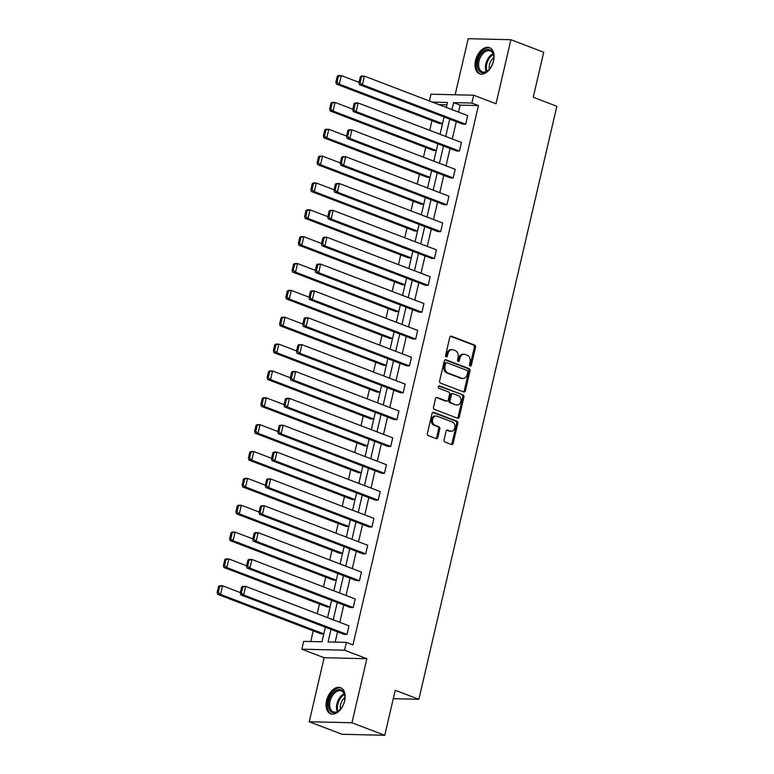 <?xml version="1.0" encoding="UTF-8"?>
<svg xmlns="http://www.w3.org/2000/svg" width="774" height="774" viewBox="0 0 774 774"><rect width="100%" height="100%" fill="white"/><g stroke="black" fill="none" stroke-linecap="round" stroke-linejoin="round"><path stroke-width="1.16" d="M470.157 366.044A1.229 0.938 91.4 0 0 471.337 365.212L475.517 347.255A1.761 1.345 91.4 0 0 474.617 345.078L451.436 336.216A1.761 1.345 91.4 0 0 449.752 337.416L445.582 355.363A1.229 0.938 91.4 0 0 447.382 356.05L447.923 353.728A5.631 4.305 91.4 0 1 452.18 349.674A5.631 4.305 91.4 0 1 453.303 349.896L455.238 350.641A5.631 4.305 91.4 0 1 458.102 357.617L457.56 359.939A1.229 0.938 91.4 0 0 459.359 360.636L459.901 358.304A5.631 4.305 91.4 0 1 464.158 354.25A5.631 4.305 91.4 0 1 465.28 354.473L467.215 355.218A5.631 4.305 91.4 0 1 470.079 362.193L469.537 364.515A1.229 0.938 91.4 0 0 470.157 366.044M469.837 365.821A1.229 0.938 91.4 0 0 470.186 365.183L474.356 347.226A1.761 1.345 91.4 0 0 473.465 345.049L450.536 336.284M445.882 356.669A1.229 0.938 91.4 0 0 446.23 356.03L446.772 353.708L447.923 353.728M457.86 361.245A1.229 0.938 91.4 0 0 458.208 360.607L458.75 358.285L459.901 358.304M326.599 700.528A13.99 8.698 110.9 0 1 340.599 687.68A13.99 8.698 110.9 0 1 344.614 700.954A13.99 8.698 110.9 0 1 330.614 713.802A13.99 8.698 110.9 0 1 326.599 700.528M475.536 60.507A13.99 8.698 110.9 0 1 489.536 47.659A13.99 8.698 110.9 0 1 493.551 60.943A13.99 8.698 110.9 0 1 479.551 73.791A13.99 8.698 110.9 0 1 475.536 60.507M309.242 721.755L351.957 722.761L366.866 658.732L324.142 657.716L309.242 721.755L342.04 734.284L384.765 735.3L395.243 690.282L418.86 699.309L556.854 106.29L533.238 97.263L543.716 52.245L510.908 39.716L468.193 38.7L455.141 94.786M384.765 735.3L351.957 722.761M444.083 439.845A1.761 1.345 91.4 0 0 444.973 442.022L451.484 444.508A1.761 1.345 91.4 0 0 453.158 443.318L457.802 423.378A1.761 1.345 91.4 0 0 456.912 421.191L433.721 412.339A1.761 1.345 91.4 0 0 432.047 413.529L427.403 433.469A1.761 1.345 91.4 0 0 428.303 435.656L436.159 438.655A1.761 1.345 91.4 0 0 437.832 437.455L439.826 428.922A1.761 1.345 91.4 0 0 438.926 426.745L435.027 425.255A4.712 3.599 91.4 0 1 432.531 420.03A4.712 3.599 91.4 0 1 436.197 416.025A4.712 3.599 91.4 0 1 437.136 416.209L452.393 422.043A4.712 3.599 91.4 0 1 454.899 427.277A4.712 3.599 91.4 0 1 451.232 431.273A4.712 3.599 91.4 0 1 450.294 431.089L447.749 430.112A1.761 1.345 91.4 0 0 446.066 431.312L444.083 439.845M429.406 100.978L430.983 94.215L473.707 95.221L496.008 103.755L510.908 39.716M473.707 95.221L471.879 103.058L453.583 102.623L451.958 109.598M331.001 629.378L328.079 641.936L346.375 642.372L352.944 644.877L478.438 105.564L471.879 103.058M346.375 642.372L344.556 650.208L301.831 649.192L303.66 641.356L321.955 641.791L325.351 627.221M366.866 658.732L344.556 650.208M463.713 391.963A1.761 1.345 91.4 0 0 465.387 390.764L470.031 370.823A1.761 1.345 91.4 0 0 469.131 368.647L445.95 359.784A1.761 1.345 91.4 0 0 444.276 360.984L439.632 380.924A1.761 1.345 91.4 0 0 440.522 383.101L463.713 391.963M463.916 397.101L459.272 417.041A1.761 1.345 91.4 0 1 457.598 418.241L434.408 409.378A1.761 1.345 91.4 0 1 433.517 407.192L435.501 398.658A1.761 1.345 91.4 0 1 437.184 397.468L446.588 401.058A1.761 1.345 91.4 0 0 448.272 399.858L449.588 394.198A1.761 1.345 91.4 0 0 448.688 392.021L438.906 388.277A1.229 0.938 91.4 0 1 439.448 385.916L463.016 394.924A1.761 1.345 91.4 0 1 463.916 397.101L462.765 397.072L458.121 417.012L459.272 417.041M393.279 698.699L418.86 699.309M330.043 607.039L327.218 606.971L223.928 567.497L226.821 567.565L224.547 565.601L225.95 559.573L224.799 559.544L223.396 565.571L224.547 565.601M237.289 505.838L238.431 505.18L241.324 505.248L239.321 513.859L342.553 553.304L339.718 553.265L236.428 513.791L239.321 513.859L237.047 511.895L238.45 505.867L237.289 505.838L235.886 511.866L237.047 511.895M249.789 452.132L250.931 451.474L253.814 451.542L251.811 460.153L355.043 499.598L352.218 499.549L248.928 460.085L251.811 460.153L249.547 458.189L250.94 452.161L249.789 452.132L248.386 458.16L249.547 458.189M367.544 445.911L364.718 445.843L261.428 406.369L264.311 406.437L262.038 404.483L263.441 398.455L262.289 398.426L260.886 404.454L262.038 404.483M380.034 392.205L377.209 392.137L273.928 352.663L276.811 352.731L274.538 350.767L275.941 344.749L274.789 344.72L273.386 350.748L274.538 350.767M392.534 338.499L389.709 338.432L286.419 298.957L289.312 299.025L287.038 297.061L288.441 291.034L287.289 291.014L285.887 297.032L287.038 297.061M299.78 237.299L300.922 236.641L303.814 236.709L301.812 245.319L405.044 284.764L402.209 284.726L298.919 245.252L301.812 245.319L299.538 243.355L300.941 237.328L299.78 237.299L298.377 243.326L299.538 243.355M417.534 231.078L414.709 231.01L311.419 191.546L314.302 191.613L312.038 189.649L313.431 183.622L312.28 183.593L310.877 189.62L312.038 189.649M430.034 177.372L427.209 177.304L323.919 137.84L326.802 137.907L324.529 135.943L325.931 129.916L324.78 129.887L323.377 135.914L324.529 135.943M337.28 76.181L338.422 75.523L341.305 75.591L339.302 84.192L442.534 123.647L439.7 123.598L336.419 84.124L339.302 84.192L337.029 82.228L338.432 76.21L337.28 76.181L335.877 82.208L337.029 82.228M446.917 104.819L438.955 104.625M431.969 120.647L429.715 130.342M425.729 147.495L423.465 157.19M419.479 174.353L417.215 184.048M413.229 201.211L410.975 210.905M406.979 228.059L404.725 237.753M400.729 254.917L398.475 264.611M394.479 281.765L392.224 291.459M388.229 308.623L385.974 318.317M381.979 335.471L379.724 345.175M375.729 362.329L373.474 372.023M369.479 389.187L367.224 398.881M363.238 416.035L360.974 425.729M356.988 442.892L354.724 452.587M350.738 469.741L348.484 479.445M344.488 496.598L342.234 506.293M338.238 523.456L335.984 533.151M331.988 550.304L329.734 559.999M325.738 577.162L323.484 586.856M319.488 604.01L317.234 613.705M313.238 630.868L310.761 641.53M436.284 150.524L433.459 150.456L330.169 110.982L333.052 111.05L330.779 109.086L332.181 103.058L331.03 103.039L329.627 109.057L330.779 109.086M423.784 204.23L420.959 204.162L317.669 164.688L320.552 164.756L318.278 162.792L319.681 156.774L318.53 156.745L317.127 162.763L318.278 162.792M306.03 210.451L307.172 209.793L310.055 209.86L308.052 218.462L411.284 257.916L408.459 257.868L305.169 218.394L308.052 218.462L305.788 216.497L307.191 210.48L306.03 210.451L304.627 216.478L305.788 216.497M293.53 264.157L294.671 263.499L297.564 263.566L295.562 272.177L398.794 311.622L395.959 311.574L292.669 272.1L295.562 272.177L293.288 270.213L294.691 264.186L293.53 264.157L292.137 270.184L293.288 270.213M281.039 317.862L282.171 317.205L285.064 317.272L283.061 325.883L386.294 365.328L383.459 365.28L280.169 325.815L283.061 325.883L280.788 323.919L282.191 317.891L281.039 317.862L279.637 323.89L280.788 323.919M373.794 419.063L370.969 418.995L267.678 379.521L270.561 379.589L268.288 377.625L269.691 371.597L268.539 371.568L267.136 377.596L268.288 377.625M256.039 425.284L257.181 424.616L260.064 424.684L258.061 433.295L361.294 472.75L358.468 472.701L255.178 433.227L258.061 433.295L255.788 431.331L257.191 425.303L256.039 425.284L254.636 431.302L255.788 431.331M243.539 478.99L244.681 478.332L247.564 478.4L245.561 487.001L348.793 526.455L345.968 526.407L242.678 486.933L245.561 487.001L243.297 485.037L244.7 479.019L243.539 478.99L242.136 485.008L243.297 485.037M231.039 532.696L232.181 532.038L235.073 532.106L233.071 540.707L336.303 580.161L333.468 580.113L230.178 540.639L233.071 540.707L230.797 538.743L232.2 532.725L231.039 532.696L229.646 538.723L230.797 538.743M323.793 633.887L320.968 633.819L217.678 594.355L220.571 594.422L218.297 592.458L219.7 586.431L218.549 586.402L217.146 592.429L218.297 592.458M324.142 657.716L301.831 649.192M446.308 107.441L447.459 102.478L432.395 102.12M327.576 617.662L331.601 600.363M333.826 590.804L337.851 573.515M340.076 563.956L344.101 546.657M346.317 537.098L350.341 519.799M352.567 510.25L356.591 492.951M358.817 483.392L362.842 466.093M365.067 456.534L369.092 439.245M371.317 429.686L375.342 412.387M377.567 402.828L381.592 385.529M383.817 375.98L387.842 358.681M390.067 349.122L394.092 331.823M396.317 322.265L400.342 304.975M402.567 295.416L406.592 278.118M408.807 268.559L412.832 251.26M415.058 241.711L419.082 224.412M421.308 214.853L425.332 197.554M427.558 187.995L431.582 170.706M433.808 161.147L437.832 143.848M440.058 134.289L444.083 117M449.733 119.157L445.708 136.456M443.483 146.005L439.458 163.304M437.233 172.863L433.208 190.162M430.983 199.721L426.958 217.01M424.733 226.569L420.708 243.868M418.492 253.427L414.458 270.716M412.242 280.275L408.217 297.574M405.992 307.133L401.967 324.432M399.742 333.981L395.717 351.28M393.492 360.839L389.467 378.138M387.242 387.697L383.217 404.986M380.992 414.545L376.967 431.844M374.742 441.403L370.717 458.701M368.492 468.251L364.467 485.55M362.242 495.108L358.217 512.407M356.001 521.966L351.977 539.255M349.751 548.814L345.726 566.113M343.501 575.672L339.476 592.961M337.251 602.52L333.226 619.819M478.438 105.564L460.143 105.129L458.518 112.104M456.292 121.663L452.268 138.962M450.042 148.511L446.017 165.81M443.792 175.369L439.767 192.668M437.542 202.227L433.517 219.516M431.302 229.075L427.267 246.374M425.052 255.933L421.027 273.232M418.802 282.781L414.777 300.08M412.552 309.639L408.527 326.938M406.302 336.497L402.277 353.786M400.052 363.345L396.027 380.644M393.802 390.202L389.777 407.501M387.551 417.051L383.527 434.349M381.301 443.908L377.277 461.207M375.051 470.756L371.027 488.055M368.811 497.614L364.777 514.913M362.561 524.472L358.536 541.761M356.311 551.32L352.286 568.619M350.061 578.178L346.036 595.477M343.811 605.026L339.786 622.325M337.561 631.884L335.181 642.11M460.143 105.129L453.583 102.623M241.643 586.953L240.24 592.971L241.391 593L242.794 586.982L241.643 586.953L242.775 586.295L245.668 586.363L348.958 625.827L346.955 634.438L243.665 594.964L240.772 594.896L344.062 634.37L346.955 634.438M247.883 560.095L246.49 566.123L247.641 566.152L249.044 560.124L247.883 560.095L249.025 559.438L251.918 559.505L355.208 598.979L353.205 607.58L249.915 568.116L247.022 568.048L350.312 607.513L353.205 607.58M254.133 533.247L252.73 539.265L253.891 539.294L255.294 533.267L254.133 533.247L255.275 532.58L258.168 532.647L361.448 572.121L359.446 580.732L256.165 541.258L253.272 541.19L356.562 580.664L359.446 580.732M260.383 506.389L258.98 512.417L260.141 512.446L261.544 506.419L260.383 506.389L261.525 505.732L264.418 505.799L367.698 545.273L365.696 553.874L262.405 514.4L259.522 514.333L362.812 553.807L365.696 553.874M266.633 479.532L265.23 485.559L266.391 485.588L267.794 479.561L266.633 479.532L267.775 478.874L270.658 478.942L373.948 518.416L371.946 527.026L268.655 487.552L265.772 487.485L369.063 526.959L371.946 527.026M272.883 452.684L271.481 458.711L272.642 458.73L274.035 452.713L272.883 452.684L274.025 452.026L276.908 452.093L380.198 491.558L378.196 500.168L274.905 460.694L272.022 460.627L375.313 500.101L378.196 500.168M279.133 425.826L277.731 431.853L278.882 431.882L280.285 425.855L279.133 425.826L280.275 425.168L283.158 425.236L386.449 464.71L384.446 473.311L281.156 433.846L278.272 433.779L381.563 473.243L384.446 473.311M285.383 398.978L283.981 404.996L285.132 405.025L286.535 398.997L285.383 398.978L286.525 398.31L289.408 398.387L392.699 437.852L390.696 446.463L287.406 406.989L284.522 406.921L387.813 446.395L390.696 446.463M291.634 372.12L290.231 378.147L291.382 378.176L292.785 372.149L291.634 372.12L292.775 371.462L295.658 371.53L398.949 411.004L396.946 419.605L293.656 380.14L290.772 380.063L394.053 419.537L396.946 419.605M297.884 345.262L296.481 351.29L297.632 351.319L299.035 345.291L297.884 345.262L299.025 344.604L301.908 344.672L405.199 384.146L403.196 392.757L299.906 353.283L297.023 353.215L400.303 392.689L403.196 392.757M304.134 318.414L302.731 324.441L303.882 324.461L305.285 318.443L304.134 318.414L305.266 317.756L308.158 317.824L411.449 357.298L409.446 365.899L306.156 326.425L303.263 326.357L406.553 365.831L409.446 365.899M310.374 291.556L308.981 297.584L310.132 297.613L311.535 291.585L310.374 291.556L311.516 290.898L314.408 290.966L417.699 330.44L415.696 339.051L312.406 299.577L309.513 299.509L412.803 338.973L415.696 339.051M316.624 264.708L315.221 270.726L316.382 270.755L317.785 264.737L316.624 264.708L317.766 264.05L320.659 264.118L423.939 303.582L421.936 312.193L318.656 272.719L315.763 272.651L419.053 312.125L421.936 312.193M322.874 237.85L321.471 243.878L322.632 243.907L324.035 237.879L322.874 237.85L324.016 237.192L326.899 237.26L430.189 276.734L428.186 285.335L324.896 245.871L322.013 245.803L425.303 285.267L428.186 285.335M329.124 211.002L327.721 217.02L328.882 217.049L330.285 211.021L329.124 211.002L330.266 210.335L333.149 210.402L436.439 249.876L434.437 258.487L331.146 219.013L328.263 218.945L431.553 258.419L434.437 258.487M335.374 184.144L333.971 190.172L335.132 190.191L336.526 184.173L335.374 184.144L336.516 183.486L339.399 183.554L442.689 223.028L440.687 231.629L337.396 192.155L334.513 192.087L437.803 231.561L440.687 231.629M341.624 157.286L340.221 163.314L341.373 163.343L342.776 157.315L341.624 157.286L342.766 156.629L345.649 156.696L448.939 196.17L446.937 204.781L343.646 165.307L340.763 165.239L444.053 204.713L446.937 204.781M347.874 130.438L346.471 136.456L347.623 136.485L349.026 130.467L347.874 130.438L349.016 129.78L351.899 129.848L455.189 169.312L453.187 177.923L349.896 138.449L347.013 138.382L450.304 177.856L453.187 177.923M354.124 103.581L352.721 109.608L353.873 109.637L355.276 103.61L354.124 103.581L355.266 102.923L358.149 102.99L461.439 142.464L459.437 151.065L356.146 111.601L353.263 111.533L456.544 150.998L459.437 151.065M360.374 76.732L358.972 82.75L360.123 82.779L361.526 76.752L360.374 76.732L361.516 76.065L364.399 76.133L467.69 115.607L465.687 124.217L362.396 84.743L359.513 84.676L462.794 124.15L465.687 124.217M464.158 354.25L462.997 354.221A5.631 4.305 91.4 0 0 458.75 358.285M452.18 349.674L451.019 349.645A5.631 4.305 91.4 0 0 446.772 353.708M463.452 391.867A1.761 1.345 91.4 0 0 464.236 390.735L468.88 370.804A1.761 1.345 91.4 0 0 467.98 368.618L445.05 359.852M467.796 371.994A1.229 0.938 91.4 0 0 467.167 370.465L446.821 362.696A1.229 0.938 91.4 0 0 445.64 363.528L445.069 365.976A5.631 4.305 91.4 0 0 447.933 372.962L461.846 378.283A5.631 4.305 91.4 0 0 462.968 378.505A5.631 4.305 91.4 0 0 467.225 374.442L467.796 371.994M445.66 362.667A1.229 0.938 91.4 0 0 444.489 363.499L445.64 363.528M462.968 378.505L461.817 378.476A5.631 4.305 91.4 0 1 460.694 378.254L446.782 372.933A5.631 4.305 91.4 0 1 443.918 365.957L444.489 363.499M457.347 418.144A1.761 1.345 91.4 0 0 458.121 417.012M436.284 397.536L445.427 401.029A1.761 1.345 91.4 0 0 445.785 401.096L446.937 401.126M438.703 386.042L463.016 394.924M456.341 404.783A4.712 3.599 91.4 0 0 457.279 404.976A4.712 3.599 91.4 0 0 460.946 400.971A4.712 3.599 91.4 0 0 458.45 395.746L453.071 393.695A1.761 1.345 91.4 0 0 451.387 394.885L450.071 400.555A1.761 1.345 91.4 0 0 450.961 402.732L455.189 404.763A4.712 3.599 91.4 0 0 456.128 404.947L457.279 404.976M451.91 393.666A1.761 1.345 91.4 0 0 450.236 394.866L451.387 394.885M455.189 404.763L449.81 402.703A1.761 1.345 91.4 0 1 448.92 400.526L450.236 394.866M462.765 397.072A1.761 1.345 91.4 0 0 461.865 394.895M451.232 431.273L450.081 431.244A4.712 3.599 91.4 0 1 449.133 431.06L446.85 430.18M436.197 416.025L435.036 415.996A4.712 3.599 91.4 0 0 431.37 420.001A4.712 3.599 91.4 0 0 433.875 425.226L435.027 425.255M435.897 438.558A1.761 1.345 91.4 0 0 436.681 437.426L438.664 428.893A1.761 1.345 91.4 0 0 437.774 426.716L433.875 425.226M451.232 444.411A1.761 1.345 91.4 0 0 452.006 443.289L456.65 423.349A1.761 1.345 91.4 0 0 455.751 421.162L432.821 412.407M338.432 76.21L341.305 75.591L359.059 82.373M335.877 82.208L336.419 84.124M361.526 76.752L364.399 76.133L362.396 84.743L360.123 82.779M359.513 84.676L358.972 82.75M331.03 103.039L332.172 102.371L335.055 102.439L352.809 109.231M436.284 150.504L333.052 111.05L335.055 102.439L332.181 103.058M329.627 109.057L330.169 110.982M324.78 129.887L325.922 129.229L328.805 129.297L346.558 136.079M430.034 177.352L326.802 137.907L328.805 129.297L325.931 129.916M323.377 135.914L323.919 137.84M355.276 103.61L358.149 102.99L356.146 111.601L353.873 109.637M353.263 111.533L352.721 109.608M349.026 130.467L351.899 129.848L349.896 138.449L347.623 136.485M347.013 138.382L346.471 136.456M484.04 50.968A12.103 7.527 110.9 0 1 493.802 56.376A12.103 7.527 110.9 0 1 488.539 70.134A12.103 7.527 110.9 0 1 487.146 71.285A12.103 7.527 110.9 0 1 477.49 66.777A12.103 7.527 110.9 0 1 484.04 50.968M493.822 56.686A11.204 6.966 -69.1 0 0 490.252 50.91A11.204 6.966 -69.1 0 0 484.805 51.974A11.204 6.966 -69.1 0 0 478.738 62.849A11.204 6.966 -69.1 0 0 482.25 71.847A11.204 6.966 -69.1 0 0 487.688 70.782A11.204 6.966 -69.1 0 0 488.762 69.921M490.426 48.094A13.893 8.64 -69.1 0 0 483.808 49.468A13.893 8.64 -69.1 0 0 476.291 62.849A13.893 8.64 -69.1 0 0 480.509 74.062M489.362 69.283A8.824 5.486 110.9 0 1 493.841 57.566M335.103 690.989A12.103 7.527 110.9 0 1 344.865 696.387A12.103 7.527 110.9 0 1 339.602 710.155A12.103 7.527 110.9 0 1 338.209 711.296A12.103 7.527 110.9 0 1 328.553 706.788A12.103 7.527 110.9 0 1 335.103 690.989M344.885 696.697A11.204 6.966 -69.1 0 0 341.315 690.921A11.204 6.966 -69.1 0 0 335.868 691.985A11.204 6.966 -69.1 0 0 329.801 702.86A11.204 6.966 -69.1 0 0 333.313 711.857A11.204 6.966 -69.1 0 0 338.751 710.793A11.204 6.966 -69.1 0 0 339.825 709.932M341.489 688.115A13.893 8.64 -69.1 0 0 334.871 689.479A13.893 8.64 -69.1 0 0 327.354 702.869A13.893 8.64 -69.1 0 0 331.572 714.073M340.425 709.294A8.824 5.486 110.9 0 1 344.904 697.577M318.53 156.745L319.672 156.087L322.555 156.155L340.308 162.937M423.784 204.21L320.552 164.756L322.555 156.155L319.681 156.774M317.127 162.763L317.669 164.688M342.776 157.315L345.649 156.696L343.646 165.307L341.373 163.343M340.763 165.239L340.221 163.314M312.28 183.593L313.422 182.935L316.305 183.003L334.058 189.785M417.534 231.058L314.302 191.613L316.305 183.003L313.431 183.622M310.877 189.62L311.419 191.546M336.526 184.173L339.399 183.554L337.396 192.155L335.132 190.191M334.513 192.087L333.971 190.172M307.191 210.48L310.055 209.86L327.808 216.643M304.627 216.478L305.169 218.394M330.285 211.021L333.149 210.402L331.146 219.013L328.882 217.049M328.263 218.945L327.721 217.02M300.941 237.328L303.814 236.709L321.568 243.5M298.377 243.326L298.919 245.252M324.035 237.879L326.899 237.26L324.896 245.871L322.632 243.907M322.013 245.803L321.471 243.878M294.691 264.186L297.564 263.566L315.318 270.349M292.137 270.184L292.669 272.1M317.785 264.737L320.659 264.118L318.656 272.719L316.382 270.755M315.763 272.651L315.221 270.726M287.289 291.014L288.421 290.347L291.314 290.424L309.068 297.206M392.544 338.48L289.312 299.025L291.314 290.424L288.441 291.034M285.887 297.032L286.419 298.957M311.535 291.585L314.408 290.966L312.406 299.577L310.132 297.613M309.513 299.509L308.981 297.584M282.191 317.891L285.064 317.272L302.818 324.054M279.637 323.89L280.169 325.815M305.285 318.443L308.158 317.824L306.156 326.425L303.882 324.461M303.263 326.357L302.731 324.441M274.789 344.72L275.931 344.062L278.814 344.13L296.568 350.912M380.044 392.186L276.811 352.731L278.814 344.13L275.941 344.749M273.386 350.748L273.928 352.663M299.035 345.291L301.908 344.672L299.906 353.283L297.632 351.319M297.023 353.215L296.481 351.29M268.539 371.568L269.681 370.91L272.564 370.978L290.318 377.77M373.794 419.034L270.561 379.589L272.564 370.978L269.691 371.597M267.136 377.596L267.678 379.521M292.785 372.149L295.658 371.53L293.656 380.14L291.382 378.176M290.772 380.063L290.231 378.147M262.289 398.426L263.431 397.768L266.314 397.836L284.068 404.618M367.544 445.892L264.311 406.437L266.314 397.836L263.441 398.455M260.886 404.454L261.428 406.369M286.535 398.997L289.408 398.387L287.406 406.989L285.132 405.025M284.522 406.921L283.981 404.996M257.191 425.303L260.064 424.684L277.818 431.476M254.636 431.302L255.178 433.227M280.285 425.855L283.158 425.236L281.156 433.846L278.882 431.882M278.272 433.779L277.731 431.853M250.94 452.161L253.814 451.542L271.568 458.324M248.386 458.16L248.928 460.085M274.035 452.713L276.908 452.093L274.905 460.694L272.642 458.73M272.022 460.627L271.481 458.711M244.7 479.019L247.564 478.4L265.318 485.182M242.136 485.008L242.678 486.933M267.794 479.561L270.658 478.942L268.655 487.552L266.391 485.588M265.772 487.485L265.23 485.559M238.45 505.867L241.324 505.248L259.077 512.03M235.886 511.866L236.428 513.791M261.544 506.419L264.418 505.799L262.405 514.4L260.141 512.446M259.522 514.333L258.98 512.417M232.2 532.725L235.073 532.106L252.827 538.888M229.646 538.723L230.178 540.639M255.294 533.267L258.168 532.647L256.165 541.258L253.891 539.294M253.272 541.19L252.73 539.265M224.799 559.544L225.931 558.886L228.823 558.954L246.577 565.746M330.053 607.019L226.821 567.565L228.823 558.954L225.95 559.573M223.396 565.571L223.928 567.497M249.044 560.124L251.918 559.505L249.915 568.116L247.641 566.152M247.022 568.048L246.49 566.123M218.549 586.402L219.681 585.744L222.573 585.812L240.327 592.594M323.803 633.867L220.571 594.422L222.573 585.812L219.7 586.431M217.146 592.429L217.678 594.355M242.794 586.982L245.668 586.363L243.665 594.964L241.391 593M240.772 594.896L240.24 592.971M470.186 365.183L471.337 365.212M446.23 356.03L447.382 356.05M458.208 360.607L459.359 360.636M450.729 336.197L451.436 336.216M473.465 345.049L474.617 345.078M474.356 347.226L475.517 347.255M445.243 359.765L445.95 359.784M467.98 368.618L469.131 368.647M468.88 370.804L470.031 370.823M464.236 390.735L465.387 390.764M443.918 365.957L445.069 365.976M446.782 372.933L447.933 372.962M460.694 378.254L461.846 378.283M436.478 397.449L437.184 397.468M445.427 401.029L446.588 401.058M438.955 385.897L439.448 385.916M448.92 400.526L450.071 400.555M449.81 402.703L450.961 402.732M447.043 430.092L447.749 430.112M449.133 431.06L450.294 431.089M437.774 426.716L438.926 426.745M438.664 428.893L439.826 428.922M436.681 437.426L437.832 437.455M433.014 412.319L433.721 412.339M455.751 421.162L456.912 421.191M456.65 423.349L457.802 423.378M452.006 443.289L453.158 443.318M486.266 71.595A11.204 6.966 110.9 0 1 491.645 54.586A11.204 6.966 110.9 0 1 493.067 53.774M493.367 54.528A10.836 6.734 -69.1 0 0 492.341 55.138A10.836 6.734 -69.1 0 0 486.981 71.227M337.329 711.606A11.204 6.966 110.9 0 1 342.708 694.597A11.204 6.966 110.9 0 1 344.13 693.794M344.43 694.539A10.836 6.734 -69.1 0 0 343.404 695.158A10.836 6.734 -69.1 0 0 338.044 711.238M445.418 362.619L446.569 362.648M451.561 393.598L452.713 393.618"/></g></svg>
